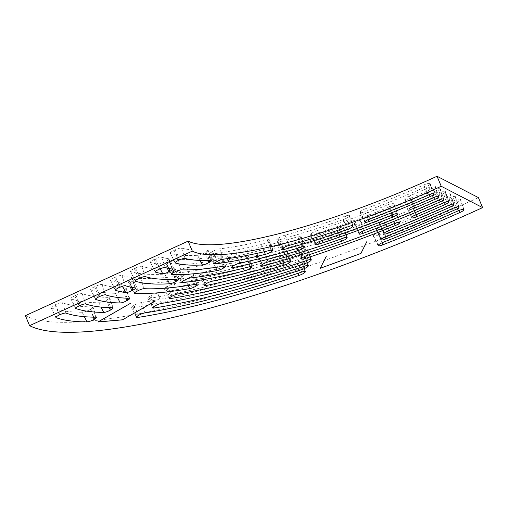<?xml version="1.0" encoding="UTF-8"?>
<svg xmlns="http://www.w3.org/2000/svg" width="508" height="508" viewBox="0 0 508 508"><rect width="100%" height="100%" fill="white"/><g stroke="black" fill="none" stroke-linecap="round" stroke-linejoin="round"><path stroke-width="0.38" stroke-dasharray="2.54 1.91" d="M411.62 204.591A5.639 1.124 157.3 0 0 407.606 206.781A5.639 1.124 157.3 0 0 406.876 207.759L406.946 208.02A5.639 1.124 157.3 0 0 406.959 208.064A5.639 1.124 157.3 0 0 412.629 206.896A312.649 62.332 157.3 0 0 441.211 194.558A5.639 1.124 157.3 0 0 444.71 192.589A5.639 1.124 157.3 0 0 445.433 191.599A5.639 1.124 157.3 0 0 445.281 191.44L444.976 191.281A5.639 1.124 157.3 0 0 438.937 192.799A300.044 59.817 -22.7 0 1 411.62 204.591L415.868 214.732M303.854 244.913A5.639 1.124 157.3 0 0 297.809 247.86A5.639 1.124 157.3 0 0 297.377 248.253L296.964 248.685A5.639 1.124 157.3 0 0 296.691 249.32A5.639 1.124 157.3 0 0 300.336 248.907A312.649 62.332 157.3 0 0 390.97 215.798A5.639 1.124 157.3 0 0 395.376 213.449A5.639 1.124 157.3 0 0 396.107 212.471L396.043 212.217A5.639 1.124 157.3 0 0 396.037 212.198A5.639 1.124 157.3 0 0 390.747 213.176A300.044 59.817 -22.7 0 1 303.854 244.913L307.823 255.156M200.635 274.364A5.639 1.124 157.3 0 0 200.025 274.796A5.639 1.124 157.3 0 0 199.314 275.819A5.639 1.124 157.3 0 0 201.168 275.895A312.649 62.332 157.3 0 0 279.889 255.378A5.639 1.124 157.3 0 0 286.734 251.924L287.147 251.492A5.639 1.124 157.3 0 0 287.433 250.889A5.639 1.124 157.3 0 0 284.15 251.155A300.044 59.817 -22.7 0 1 208.68 270.821A5.639 1.124 157.3 0 0 201.454 273.825L200.635 274.364L205.346 284.258M132.607 281.14A5.639 1.124 157.3 0 0 130.365 282.512A5.639 1.124 157.3 0 0 129.661 283.534A5.639 1.124 157.3 0 0 130.232 283.75A312.649 62.332 157.3 0 0 185.045 278.949A5.639 1.124 157.3 0 0 192.564 275.895L193.383 275.349A5.639 1.124 157.3 0 0 194.716 273.926A5.639 1.124 157.3 0 0 193.142 273.768A300.044 59.817 -22.7 0 1 140.589 278.365A5.639 1.124 157.3 0 0 133.712 280.575L132.607 281.14L137.096 291.167M114.459 277.654A5.639 1.124 157.3 0 0 111.258 279.483A5.639 1.124 157.3 0 0 110.553 280.505A5.639 1.124 157.3 0 0 110.776 280.67A312.649 62.332 157.3 0 0 120.885 282.924A5.639 1.124 157.3 0 0 127.927 280.727L129.038 280.162A5.639 1.124 157.3 0 0 131.997 277.8A5.639 1.124 157.3 0 0 131.585 277.571A300.044 59.817 -22.7 0 1 121.914 275.419A5.639 1.124 157.3 0 0 115.653 277.108L114.459 277.654L118.821 287.744M409.429 195.942A5.639 1.124 157.3 0 0 405.447 198.12A5.639 1.124 157.3 0 0 404.724 199.098L404.787 199.358A5.639 1.124 157.3 0 0 404.806 199.403A5.639 1.124 157.3 0 0 410.502 198.222A268.414 53.511 157.3 0 0 431.044 189.363A5.639 1.124 157.3 0 0 434.594 187.369A5.639 1.124 157.3 0 0 435.318 186.379A5.639 1.124 157.3 0 0 435.172 186.22L434.867 186.068A5.639 1.124 157.3 0 0 428.873 187.56A255.803 50.997 -22.7 0 1 409.429 195.942L413.683 206.083M317.494 230.48A5.639 1.124 157.3 0 0 311.48 233.42A5.639 1.124 157.3 0 0 311.048 233.807L310.636 234.245A5.639 1.124 157.3 0 0 310.363 234.874A5.639 1.124 157.3 0 0 314.033 234.455A268.414 53.511 157.3 0 0 388.779 207.15A5.639 1.124 157.3 0 0 393.224 204.787A5.639 1.124 157.3 0 0 393.948 203.816L393.884 203.556A5.639 1.124 157.3 0 0 393.878 203.537A5.639 1.124 157.3 0 0 388.626 204.502A255.803 50.997 -22.7 0 1 317.494 230.48L321.462 240.722M228.048 256.337A5.639 1.124 157.3 0 0 227.438 256.775A5.639 1.124 157.3 0 0 226.733 257.791A5.639 1.124 157.3 0 0 228.606 257.861A268.414 53.511 157.3 0 0 293.529 240.944A5.639 1.124 157.3 0 0 300.406 237.484L300.812 237.052A5.639 1.124 157.3 0 0 301.098 236.449A5.639 1.124 157.3 0 0 297.847 236.703A255.803 50.997 -22.7 0 1 236.068 252.8A5.639 1.124 157.3 0 0 228.873 255.797L228.048 256.337L232.759 266.236M220.802 257.327A5.639 1.124 157.3 0 0 221.412 256.896A5.639 1.124 157.3 0 0 222.129 255.899A5.639 1.124 157.3 0 0 220.58 255.734A255.803 50.997 -22.7 0 1 177.559 259.505A5.639 1.124 157.3 0 0 170.701 261.715L169.596 262.28A5.639 1.124 157.3 0 0 167.354 263.646A5.639 1.124 157.3 0 0 166.643 264.668A5.639 1.124 157.3 0 0 167.234 264.89A268.414 53.511 157.3 0 0 212.439 260.928A5.639 1.124 157.3 0 0 219.977 257.867L220.802 257.327L223.971 266.103M154.235 259.436A5.639 1.124 157.3 0 0 151.035 261.271A5.639 1.124 157.3 0 0 150.324 262.287A5.639 1.124 157.3 0 0 150.559 262.458A268.414 53.511 157.3 0 0 157.861 264.058A5.639 1.124 157.3 0 0 164.916 261.868L166.027 261.303A5.639 1.124 157.3 0 0 168.269 259.931A5.639 1.124 157.3 0 0 168.986 258.94A5.639 1.124 157.3 0 0 168.586 258.712A255.803 50.997 -22.7 0 1 161.671 257.194A5.639 1.124 157.3 0 0 155.429 258.889L154.235 259.436L158.591 269.526M360.089 220.332A5.639 1.124 157.3 0 0 355.067 222.923A5.639 1.124 157.3 0 0 354.387 223.641L354.209 223.99A5.639 1.124 157.3 0 0 354.184 224.295A5.639 1.124 157.3 0 0 358.839 223.526A290.532 57.925 157.3 0 0 436.131 191.96A5.639 1.124 157.3 0 0 439.655 189.979A5.639 1.124 157.3 0 0 440.373 188.989A5.639 1.124 157.3 0 0 440.226 188.83L439.922 188.678A5.639 1.124 157.3 0 0 433.902 190.183A277.927 55.41 -22.7 0 1 360.089 220.332L364.198 230.524M337.35 231.381A5.639 1.124 157.3 0 0 342.792 228.632A5.639 1.124 157.3 0 0 343.471 227.914L343.643 227.565A5.639 1.124 157.3 0 0 343.687 227.292A5.639 1.124 157.3 0 0 339.433 227.876A277.927 55.41 -22.7 0 1 264.173 251.701A5.639 1.124 157.3 0 0 257.2 254.933L256.572 255.429A5.639 1.124 157.3 0 0 255.861 256.451A5.639 1.124 157.3 0 0 258.572 256.318A290.532 57.925 157.3 0 0 337.35 231.381L340.735 239.065M178.727 270.847A5.639 1.124 157.3 0 0 177.362 271.742A5.639 1.124 157.3 0 0 176.651 272.764A5.639 1.124 157.3 0 0 177.794 272.955A290.532 57.925 157.3 0 0 239.909 261.182A5.639 1.124 157.3 0 0 247.244 257.861L247.872 257.365A5.639 1.124 157.3 0 0 248.59 256.369A5.639 1.124 157.3 0 0 246.234 256.381A277.927 55.41 -22.7 0 1 186.887 267.627A5.639 1.124 157.3 0 0 179.711 270.288L178.727 270.847L183.337 280.81M173.215 270.853A5.639 1.124 157.3 0 0 174.574 269.958A5.639 1.124 157.3 0 0 175.298 268.967A5.639 1.124 157.3 0 0 174.39 268.726A277.927 55.41 -22.7 0 1 141.789 266.306A5.639 1.124 157.3 0 0 135.534 267.995L134.347 268.548A5.639 1.124 157.3 0 0 131.14 270.377A5.639 1.124 157.3 0 0 130.435 271.399A5.639 1.124 157.3 0 0 130.664 271.564A290.532 57.925 157.3 0 0 164.795 274.098A5.639 1.124 157.3 0 0 172.225 271.418L173.215 270.853L176.314 279.146M365.925 208.566A5.639 1.124 157.3 0 0 360.934 211.144A5.639 1.124 157.3 0 0 360.255 211.861L360.083 212.211A5.639 1.124 157.3 0 0 360.051 212.515A5.639 1.124 157.3 0 0 364.75 211.734A246.291 49.105 157.3 0 0 425.952 186.766A5.639 1.124 157.3 0 0 429.539 184.76A5.639 1.124 157.3 0 0 430.257 183.769A5.639 1.124 157.3 0 0 430.111 183.61L429.806 183.458A5.639 1.124 157.3 0 0 423.85 184.937A233.686 46.59 -22.7 0 1 365.925 208.566L370.034 218.757M343.179 219.615A5.639 1.124 157.3 0 0 348.659 216.852A5.639 1.124 157.3 0 0 349.339 216.135L349.517 215.786A5.639 1.124 157.3 0 0 349.555 215.506A5.639 1.124 157.3 0 0 345.345 216.084A233.686 46.59 -22.7 0 1 285.083 235.16A5.639 1.124 157.3 0 0 278.149 238.379L277.52 238.874A5.639 1.124 157.3 0 0 276.809 239.897A5.639 1.124 157.3 0 0 279.559 239.757A246.291 49.105 157.3 0 0 343.179 219.615L346.57 227.292M211.563 252.044A5.639 1.124 157.3 0 0 210.198 252.94A5.639 1.124 157.3 0 0 209.493 253.956A5.639 1.124 157.3 0 0 210.661 254.146A246.291 49.105 157.3 0 0 260.826 244.64A5.639 1.124 157.3 0 0 268.192 241.306L268.821 240.811A5.639 1.124 157.3 0 0 269.538 239.82A5.639 1.124 157.3 0 0 267.214 239.814A233.686 46.59 -22.7 0 1 219.697 248.825A5.639 1.124 157.3 0 0 212.547 251.479L211.563 252.044L216.173 262.001M206.051 252.044A5.639 1.124 157.3 0 0 207.416 251.149A5.639 1.124 157.3 0 0 208.134 250.158A5.639 1.124 157.3 0 0 207.251 249.917A233.686 46.59 -22.7 0 1 181.559 248.075A5.639 1.124 157.3 0 0 175.324 249.771L174.13 250.323A5.639 1.124 157.3 0 0 170.929 252.152A5.639 1.124 157.3 0 0 170.218 253.174A5.639 1.124 157.3 0 0 170.466 253.346A246.291 49.105 157.3 0 0 197.612 255.289A5.639 1.124 157.3 0 0 205.067 252.609L206.051 252.044L209.15 260.325M384.499 220.434A5.639 1.124 157.3 0 0 379.978 222.834A5.639 1.124 157.3 0 0 379.298 223.552L379.12 223.907A5.639 1.124 157.3 0 0 379.089 224.212A5.639 1.124 157.3 0 0 384.245 223.253A334.766 66.745 157.3 0 0 446.284 197.155A5.639 1.124 157.3 0 0 449.764 195.199A5.639 1.124 157.3 0 0 450.488 194.202A5.639 1.124 157.3 0 0 450.336 194.05L450.031 193.891A5.639 1.124 157.3 0 0 443.967 195.421A322.161 64.23 -22.7 0 1 384.499 220.434L388.677 230.6M166.389 286.836A5.639 1.124 157.3 0 0 165.03 287.731A5.639 1.124 157.3 0 0 164.319 288.747A5.639 1.124 157.3 0 0 165.799 288.893A334.766 66.745 157.3 0 0 300.971 253.67A5.639 1.124 157.3 0 0 306.902 250.755A5.639 1.124 157.3 0 0 307.581 250.038L307.759 249.682A5.639 1.124 157.3 0 0 307.797 249.409A5.639 1.124 157.3 0 0 304.038 249.828A322.161 64.23 -22.7 0 1 174.225 283.654A5.639 1.124 157.3 0 0 167.386 286.264L166.389 286.836L170.999 296.793M124.117 290.055A5.639 1.124 157.3 0 0 125.482 289.154A5.639 1.124 157.3 0 0 126.2 288.163A5.639 1.124 157.3 0 0 125.559 287.915A322.161 64.23 -22.7 0 1 102.044 284.524A5.639 1.124 157.3 0 0 95.777 286.214L94.583 286.76A5.639 1.124 157.3 0 0 91.383 288.588A5.639 1.124 157.3 0 0 90.678 289.611A5.639 1.124 157.3 0 0 90.888 289.77A334.766 66.745 157.3 0 0 115.43 293.306A5.639 1.124 157.3 0 0 123.127 290.62L124.117 290.055L127.159 298.19M381.584 226.352A5.639 1.124 157.3 0 0 377.019 228.771A5.639 1.124 157.3 0 0 376.339 229.489L376.161 229.845A5.639 1.124 157.3 0 0 376.13 230.149A5.639 1.124 157.3 0 0 381.241 229.203A356.889 71.152 157.3 0 0 451.352 199.758A5.639 1.124 157.3 0 0 454.819 197.803A5.639 1.124 157.3 0 0 455.536 196.812A5.639 1.124 157.3 0 0 455.39 196.653L455.085 196.501A5.639 1.124 157.3 0 0 449.002 198.031A344.278 68.637 -22.7 0 1 381.584 226.352L385.756 236.525M149.841 296.31A5.639 1.124 157.3 0 0 148.482 297.205A5.639 1.124 157.3 0 0 147.771 298.228A5.639 1.124 157.3 0 0 149.219 298.374A356.889 71.152 157.3 0 0 298.056 259.588A5.639 1.124 157.3 0 0 304.622 255.975L304.8 255.619A5.639 1.124 157.3 0 0 304.844 255.346A5.639 1.124 157.3 0 0 301.034 255.778A344.278 68.637 -22.7 0 1 157.709 293.129A5.639 1.124 157.3 0 0 150.838 295.739L149.841 296.31L154.457 306.267M107.569 299.529A5.639 1.124 157.3 0 0 108.934 298.634A5.639 1.124 157.3 0 0 109.652 297.644A5.639 1.124 157.3 0 0 108.991 297.396A344.278 68.637 -22.7 0 1 82.175 293.63A5.639 1.124 157.3 0 0 75.902 295.313L74.714 295.859A5.639 1.124 157.3 0 0 71.514 297.694A5.639 1.124 157.3 0 0 70.802 298.717A5.639 1.124 157.3 0 0 71.012 298.875A356.889 71.152 157.3 0 0 98.908 302.781A5.639 1.124 157.3 0 0 106.578 300.101L107.569 299.529L110.617 307.683M90.748 309.162A6.083 1.213 157.3 0 0 92.221 308.197A6.083 1.213 157.3 0 0 92.996 307.13A6.083 1.213 157.3 0 0 92.266 306.857A366.401 73.05 -22.7 0 1 62.42 302.774A6.083 1.213 157.3 0 0 55.461 304.679L55.067 304.864A6.083 1.213 157.3 0 0 51.81 306.749A6.083 1.213 157.3 0 0 51.041 307.848A6.083 1.213 157.3 0 0 51.264 308.019A379.006 75.559 157.3 0 0 82.163 312.249A6.083 1.213 157.3 0 0 90.418 309.353L90.748 309.162L93.739 317.157M133.687 305.562A6.083 1.213 157.3 0 0 132.213 306.534A6.083 1.213 157.3 0 0 131.451 307.632A6.083 1.213 157.3 0 0 132.988 307.797A379.006 75.559 157.3 0 0 294.684 265.659A6.083 1.213 157.3 0 0 301.733 261.772L301.79 261.652A6.083 1.213 157.3 0 0 301.841 261.36A6.083 1.213 157.3 0 0 297.694 261.836A366.401 73.05 -22.7 0 1 141.453 302.552A6.083 1.213 157.3 0 0 134.017 305.378L133.687 305.562L138.297 315.525M379.031 232.131A6.083 1.213 157.3 0 0 374.066 234.747A6.083 1.213 157.3 0 0 373.329 235.521L373.272 235.642A6.083 1.213 157.3 0 0 373.24 235.966A6.083 1.213 157.3 0 0 378.72 234.969A379.006 75.559 157.3 0 0 455.994 202.546A6.083 1.213 157.3 0 0 460.496 199.377A6.083 1.213 157.3 0 0 460.337 199.206L460.235 199.155A6.083 1.213 157.3 0 0 453.663 200.819A366.401 73.05 -22.7 0 1 379.031 232.131L383.197 242.297M25.4 315.671A402.565 80.258 157.3 0 0 478.415 197.612M155.327 301.015L122.485 319.723L97.974 321.869L130.816 303.162M155.34 300.926L122.492 319.805M122.472 319.754L97.892 321.989M97.86 321.913L130.766 303.162M360.851 253.365L366.712 241.592L360.921 253.365L320.224 268.218L326.104 256.426L320.319 268.167L360.883 253.441M441.211 194.558L444.43 202.425M390.97 215.798L394.278 223.603M431.044 189.363L434.27 197.225M388.779 207.15L392.093 214.954M169.596 262.28L174.085 272.307M166.027 261.303L168.802 268.446M436.131 191.96L439.35 199.822M134.347 268.548L138.703 278.632M425.952 186.766L429.177 194.627M174.13 250.323L178.486 260.407M446.284 197.155L449.504 205.022M300.971 253.67L304.381 261.264M94.583 286.76L98.946 296.843M451.352 199.758L454.571 207.626M74.714 295.859L79.07 305.949M55.067 304.864L59.449 314.941M455.994 202.546L459.207 210.414M460.337 199.206L463.823 209.525M378.72 234.969L382.054 242.78M373.272 235.642L378.162 245.383M373.329 235.521L378.225 245.262M453.663 200.819L457.987 210.922M460.235 199.155L463.721 209.474M294.684 265.659L298.094 273.272M301.733 261.772L305.01 271.45M132.988 307.797L137.109 316.293M134.017 305.378L138.627 315.335M141.453 302.552L145.117 312.871M297.694 261.836L301.689 272.066M301.79 261.652L305.124 271.482M82.163 312.249L84.372 316.687M90.418 309.353L93.339 317.151M51.264 308.019L55.944 317.316M55.461 304.679L59.842 314.757M62.42 302.774L65.919 313.093M92.266 306.857L95.828 317.189M98.908 302.781L101.054 307.099M106.578 300.101L109.404 307.645M71.012 298.875L75.698 308.197M75.902 295.313L80.264 305.403M82.175 293.63L85.674 303.949M108.991 297.396L112.547 307.721M298.056 259.588L301.466 267.195M304.622 255.975L307.823 265.424M149.219 298.374L153.384 306.959M150.838 295.739L155.448 305.702M157.709 293.129L161.379 303.447M301.034 255.778L305.022 266.014M304.8 255.619L308.14 265.487M455.39 196.653L458.876 206.972M381.241 229.203L384.581 237.026M376.161 229.845L381.051 239.586M376.339 229.489L381.229 239.23M449.002 198.031L453.327 208.14M455.085 196.501L458.578 206.813M115.43 293.306L117.488 297.44M123.127 290.62L125.933 298.139M90.888 289.77L95.574 299.091M95.777 286.214L100.133 296.297M102.044 284.524L105.543 294.843M125.559 287.915L129.115 298.247M307.581 250.038L310.782 259.493M165.799 288.893L169.951 297.466M167.386 286.264L171.996 296.221M174.225 283.654L177.895 293.973M304.038 249.828L308.019 260.064M307.759 249.682L311.099 259.55M450.336 194.05L453.828 204.362M384.245 223.253L387.579 231.07M379.12 223.907L384.01 233.648M379.298 223.552L384.188 233.293M443.967 195.421L448.291 205.524M450.031 193.891L453.523 204.21M197.612 255.289L200.146 260.413M205.067 252.609L207.969 260.369M170.466 253.346L175.133 262.63M175.324 249.771L179.68 259.861M181.559 248.075L185.064 258.401M207.251 249.917L210.839 260.242M260.826 244.64L264.173 251.739M268.192 241.306L271.259 250.05M210.661 254.146L214.916 262.839M212.547 251.479L217.157 261.436M219.697 248.825L223.329 259.15M267.214 239.814L270.999 250.114M268.821 240.811L272.021 249.923M349.339 216.135L352.539 225.59M279.559 239.757L283.356 247.917M277.52 238.874L282.321 248.71M278.149 238.379L282.95 248.215M285.083 235.16L288.931 245.44M345.345 216.084L349.39 226.295M349.517 215.786L352.857 225.654M430.111 183.61L433.597 193.929M364.75 211.734L368.141 219.564M360.083 212.211L364.973 221.952M360.255 211.861L365.15 221.596M423.85 184.937L428.155 195.047M429.806 183.458L433.292 193.77M164.795 274.098L167.399 279.368M172.225 271.418L175.139 279.197M130.664 271.564L135.338 280.867M135.534 267.995L139.897 278.086M141.789 266.306L145.294 276.625M174.39 268.726L177.984 279.051M239.909 261.182L243.269 268.307M247.244 257.861L250.311 266.605M177.794 272.955L182.061 281.661M179.711 270.288L184.321 280.245M186.887 267.627L190.513 277.952M246.234 256.381L250.025 266.675M247.872 257.365L251.073 266.471M343.471 227.914L346.672 237.369M258.572 256.318L262.382 264.49M256.572 255.429L261.372 265.265M257.2 254.933L262.001 264.77M264.173 251.701L268.014 261.982M339.433 227.876L343.484 238.087M343.643 227.565L346.989 237.433M440.226 188.83L443.713 199.149M358.839 223.526L362.242 231.356M354.209 223.99L359.105 233.731M354.387 223.641L359.277 233.382M433.902 190.183L438.22 200.292M439.922 188.678L443.414 198.99M168.586 258.712L172.104 269.037M164.916 261.868L167.342 268.11M157.861 264.058L160.23 268.783M150.559 262.458L155.232 271.748M155.429 258.889L159.785 268.98M161.671 257.194L165.176 267.513M212.439 260.928L215.583 267.424M219.977 257.867L223.012 266.262M167.234 264.89L171.717 273.888M170.701 261.715L175.196 271.742M177.559 259.505L181.108 269.831M220.58 255.734L224.263 266.052M293.529 240.944L296.939 248.418M300.406 237.484L303.524 246.558M228.606 257.861L232.651 266.306M228.873 255.797L233.585 265.697M236.068 252.8L239.795 263.106M297.847 236.703L301.765 246.958M300.812 237.052L304.07 246.526M393.948 203.816L397.294 213.747M314.033 234.455L317.608 242.399M310.636 234.245L315.493 244.024M311.048 233.807L315.906 243.592M388.626 204.502L392.811 214.662M397.345 213.83L393.878 203.537L397.339 213.817M435.172 186.22L438.658 196.539M410.502 198.222L413.766 206.045M404.787 199.358L409.683 209.061M404.724 199.098L409.619 208.801M428.873 187.56L433.184 197.669M434.867 186.068L438.353 196.38M120.885 282.924L122.53 286.207M127.927 280.727L130.391 287.071M110.776 280.67L115.456 289.979M115.653 277.108L120.015 287.198M121.914 275.419L125.419 285.737M131.585 277.571L135.109 287.896M129.038 280.162L131.839 287.363M185.045 278.949L188.208 285.483M192.564 275.895L195.599 284.289M130.232 283.75L134.722 292.76M133.712 280.575L138.208 290.601M140.589 278.365L144.132 288.696M193.142 273.768L196.825 284.08M193.383 275.349L196.558 284.124M279.889 255.378L283.305 262.858M286.734 251.924L289.852 260.998M201.168 275.895L205.219 284.347M201.454 273.825L206.165 283.718M208.68 270.821L212.401 281.127M284.15 251.155L288.068 261.41M287.147 251.492L290.398 260.966M396.107 212.471L399.453 222.409M300.336 248.907L303.917 256.851M296.964 248.685L301.822 258.47M297.377 248.253L302.235 258.032M390.747 213.176L394.945 223.336M396.043 212.217L399.498 222.479M445.281 191.44L448.774 201.759M412.629 206.896L415.893 214.719M406.946 208.02L411.842 217.722M406.876 207.759L411.778 217.462M438.937 192.799L443.255 202.908M444.976 191.281L448.469 201.6M463.963 209.671L460.496 199.377M378.136 245.669L373.24 235.966M136.347 317.329L131.451 307.632M305.308 271.653L301.841 261.36M55.937 317.544L51.041 307.848M96.463 317.424L92.996 307.13M75.698 308.413L70.802 298.717M113.119 307.937L109.652 297.644M152.667 307.924L147.771 298.228M308.312 265.64L304.844 255.346M459.01 207.105L455.536 196.812M381.025 239.846L376.13 230.149M95.567 299.307L90.678 289.611M129.667 298.456L126.2 288.163M169.215 298.45L164.319 288.747M311.264 259.702L307.797 249.409M453.955 204.502L450.488 194.202M383.985 233.909L379.089 224.212M175.114 262.871L170.218 253.174M211.601 260.452L208.134 250.158M214.389 263.658L209.493 253.956M273.006 250.114L269.538 239.82M281.705 249.593L276.809 239.897M353.022 225.806L349.555 215.506M433.724 194.062L430.257 183.769M364.947 222.212L360.051 212.515M135.331 281.095L130.435 271.399M178.765 279.26L175.298 268.967M181.546 282.461L176.651 272.764M252.057 266.668L248.59 256.369M260.756 266.148L255.861 256.451M347.155 237.585L343.687 227.292M443.846 199.282L440.373 188.989M359.08 233.991L354.184 224.295M172.453 269.234L168.986 258.94M155.219 271.99L150.324 262.287M171.539 274.364L166.643 264.668M225.596 266.198L222.129 255.899M231.629 267.494L226.733 257.791M304.571 246.742L301.098 236.449M315.258 244.57L310.363 234.874M438.785 196.672L435.318 186.379M409.702 209.099L404.806 199.403M115.449 290.201L110.553 280.505M135.465 288.099L131.997 277.8M134.55 293.23L129.661 283.534M198.184 284.22L194.716 273.926M204.21 285.515L199.314 275.819M290.9 261.182L287.433 250.889M301.587 259.017L296.691 249.32M399.504 222.491L396.037 212.198M448.901 201.892L445.433 191.599M411.855 217.761L406.959 208.064"/><path stroke-width="0.76" d="M415.868 214.732A4.864 0.972 157.3 0 0 412.401 216.624A4.864 0.972 157.3 0 0 411.778 217.462L411.842 217.722A4.864 0.972 157.3 0 0 411.855 217.761A4.864 0.972 157.3 0 0 416.744 216.751A311.874 62.179 157.3 0 0 445.256 204.445A4.864 0.972 157.3 0 0 448.278 202.749A4.864 0.972 157.3 0 0 448.901 201.892A4.864 0.972 157.3 0 0 448.774 201.759L448.469 201.6A4.864 0.972 157.3 0 0 443.255 202.908A300.819 59.976 -22.7 0 1 415.868 214.732M307.823 255.156A4.864 0.972 157.3 0 0 302.609 257.702A4.864 0.972 157.3 0 0 302.235 258.032L301.822 258.47A4.864 0.972 157.3 0 0 301.587 259.017A4.864 0.972 157.3 0 0 304.73 258.661A311.874 62.179 157.3 0 0 395.141 225.635A4.864 0.972 157.3 0 0 398.945 223.609A4.864 0.972 157.3 0 0 399.574 222.764L399.51 222.504A4.864 0.972 157.3 0 0 399.504 222.491A4.864 0.972 157.3 0 0 394.945 223.336A300.819 59.976 -22.7 0 1 307.823 255.156M205.346 284.258A4.864 0.972 157.3 0 0 204.826 284.632A4.864 0.972 157.3 0 0 204.21 285.515A4.864 0.972 157.3 0 0 205.81 285.579A311.874 62.179 157.3 0 0 284.334 265.119A4.864 0.972 157.3 0 0 290.239 262.134L290.652 261.703A4.864 0.972 157.3 0 0 290.9 261.182A4.864 0.972 157.3 0 0 288.068 261.41A300.819 59.976 -22.7 0 1 212.401 281.127A4.864 0.972 157.3 0 0 206.165 283.718L205.346 284.258M137.096 291.167A4.864 0.972 157.3 0 0 135.166 292.348A4.864 0.972 157.3 0 0 134.55 293.23A4.864 0.972 157.3 0 0 135.045 293.414A311.874 62.179 157.3 0 0 189.725 288.627A4.864 0.972 157.3 0 0 196.215 285.991L197.034 285.452A4.864 0.972 157.3 0 0 198.184 284.22A4.864 0.972 157.3 0 0 196.825 284.08A300.819 59.976 -22.7 0 1 144.132 288.696A4.864 0.972 157.3 0 0 138.208 290.601L137.096 291.167M118.821 287.744A4.864 0.972 157.3 0 0 116.059 289.325A4.864 0.972 157.3 0 0 115.449 290.201A4.864 0.972 157.3 0 0 115.64 290.341A311.874 62.179 157.3 0 0 125.73 292.595A4.864 0.972 157.3 0 0 131.801 290.697L132.912 290.132A4.864 0.972 157.3 0 0 135.465 288.099A4.864 0.972 157.3 0 0 135.109 287.896A300.819 59.976 -22.7 0 1 125.419 285.737A4.864 0.972 157.3 0 0 120.015 287.198L118.821 287.744M413.683 206.083A4.864 0.972 157.3 0 0 410.248 207.963A4.864 0.972 157.3 0 0 409.619 208.801L409.683 209.061A4.864 0.972 157.3 0 0 409.702 209.099A4.864 0.972 157.3 0 0 414.617 208.083A267.64 53.359 157.3 0 0 435.096 199.25A4.864 0.972 157.3 0 0 438.163 197.529A4.864 0.972 157.3 0 0 438.785 196.672A4.864 0.972 157.3 0 0 438.658 196.539L438.353 196.38A4.864 0.972 157.3 0 0 433.184 197.669A256.578 51.156 -22.7 0 1 413.683 206.083M321.462 240.722A4.864 0.972 157.3 0 0 316.281 243.256A4.864 0.972 157.3 0 0 315.906 243.592L315.493 244.024A4.864 0.972 157.3 0 0 315.258 244.57A4.864 0.972 157.3 0 0 318.427 244.208A267.64 53.359 157.3 0 0 392.957 216.986A4.864 0.972 157.3 0 0 396.786 214.947A4.864 0.972 157.3 0 0 397.415 214.103L397.351 213.843A4.864 0.972 157.3 0 0 397.345 213.83A4.864 0.972 157.3 0 0 392.811 214.662A256.578 51.156 -22.7 0 1 321.462 240.722M232.759 266.236A4.864 0.972 157.3 0 0 232.239 266.611A4.864 0.972 157.3 0 0 231.629 267.494A4.864 0.972 157.3 0 0 233.248 267.551A267.64 53.359 157.3 0 0 297.98 250.685A4.864 0.972 157.3 0 0 303.911 247.694L304.324 247.263A4.864 0.972 157.3 0 0 304.571 246.742A4.864 0.972 157.3 0 0 301.765 246.958A256.578 51.156 -22.7 0 1 239.795 263.106A4.864 0.972 157.3 0 0 233.585 265.697L232.759 266.236M224.453 267.424A4.864 0.972 157.3 0 0 224.974 267.049A4.864 0.972 157.3 0 0 225.596 266.198A4.864 0.972 157.3 0 0 224.263 266.052A256.578 51.156 -22.7 0 1 181.108 269.831A4.864 0.972 157.3 0 0 175.196 271.742L174.085 272.307A4.864 0.972 157.3 0 0 172.155 273.488A4.864 0.972 157.3 0 0 171.539 274.364A4.864 0.972 157.3 0 0 172.047 274.555A267.64 53.359 157.3 0 0 217.126 270.605A4.864 0.972 157.3 0 0 223.628 267.964L224.453 267.424L223.971 266.103M158.591 269.526A4.864 0.972 157.3 0 0 155.829 271.107A4.864 0.972 157.3 0 0 155.219 271.99A4.864 0.972 157.3 0 0 155.423 272.129A267.64 53.359 157.3 0 0 162.706 273.729A4.864 0.972 157.3 0 0 168.789 271.837L169.901 271.272A4.864 0.972 157.3 0 0 171.831 270.091A4.864 0.972 157.3 0 0 172.453 269.234A4.864 0.972 157.3 0 0 172.104 269.037A256.578 51.156 -22.7 0 1 165.176 267.513A4.864 0.972 157.3 0 0 159.785 268.98L158.591 269.526M364.198 230.524A4.864 0.972 157.3 0 0 359.867 232.759A4.864 0.972 157.3 0 0 359.277 233.382L359.105 233.731A4.864 0.972 157.3 0 0 359.08 233.991A4.864 0.972 157.3 0 0 363.093 233.331A289.757 57.766 157.3 0 0 440.182 201.847A4.864 0.972 157.3 0 0 443.224 200.139A4.864 0.972 157.3 0 0 443.846 199.282A4.864 0.972 157.3 0 0 443.713 199.149L443.414 198.99A4.864 0.972 157.3 0 0 438.22 200.292A278.695 55.562 -22.7 0 1 364.198 230.524M341.662 241.16A4.864 0.972 157.3 0 0 346.354 238.792A4.864 0.972 157.3 0 0 346.945 238.176L347.116 237.82A4.864 0.972 157.3 0 0 347.155 237.585A4.864 0.972 157.3 0 0 343.484 238.087A278.695 55.562 -22.7 0 1 268.014 261.982A4.864 0.972 157.3 0 0 262.001 264.77L261.372 265.265A4.864 0.972 157.3 0 0 260.756 266.148A4.864 0.972 157.3 0 0 263.1 266.033A289.757 57.766 157.3 0 0 341.662 241.16L340.735 239.065M183.337 280.81A4.864 0.972 157.3 0 0 182.162 281.584A4.864 0.972 157.3 0 0 181.546 282.461A4.864 0.972 157.3 0 0 182.537 282.626A289.757 57.766 157.3 0 0 244.481 270.885A4.864 0.972 157.3 0 0 250.812 268.021L251.435 267.519A4.864 0.972 157.3 0 0 252.057 266.668A4.864 0.972 157.3 0 0 250.025 266.675A278.695 55.562 -22.7 0 1 190.513 277.952A4.864 0.972 157.3 0 0 184.321 280.245L183.337 280.81M176.968 280.886A4.864 0.972 157.3 0 0 178.143 280.118A4.864 0.972 157.3 0 0 178.765 279.26A4.864 0.972 157.3 0 0 177.984 279.051A278.695 55.562 -22.7 0 1 145.294 276.625A4.864 0.972 157.3 0 0 139.897 278.086L138.703 278.632A4.864 0.972 157.3 0 0 135.941 280.213A4.864 0.972 157.3 0 0 135.331 281.095A4.864 0.972 157.3 0 0 135.528 281.241A289.757 57.766 157.3 0 0 169.57 283.762A4.864 0.972 157.3 0 0 175.984 281.451L176.968 280.886L176.314 279.146M370.034 218.757A4.864 0.972 157.3 0 0 365.735 220.98A4.864 0.972 157.3 0 0 365.15 221.596L364.973 221.952A4.864 0.972 157.3 0 0 364.947 222.212A4.864 0.972 157.3 0 0 368.999 221.539A245.516 48.946 157.3 0 0 430.009 196.647A4.864 0.972 157.3 0 0 433.102 194.92A4.864 0.972 157.3 0 0 433.724 194.062A4.864 0.972 157.3 0 0 433.597 193.929L433.292 193.77A4.864 0.972 157.3 0 0 428.155 195.047A234.461 46.742 -22.7 0 1 370.034 218.757M347.497 229.394A4.864 0.972 157.3 0 0 352.228 227.013A4.864 0.972 157.3 0 0 352.812 226.397L352.99 226.041A4.864 0.972 157.3 0 0 353.022 225.806A4.864 0.972 157.3 0 0 349.39 226.295A234.461 46.742 -22.7 0 1 288.931 245.44A4.864 0.972 157.3 0 0 282.95 248.215L282.321 248.71A4.864 0.972 157.3 0 0 281.705 249.593A4.864 0.972 157.3 0 0 284.074 249.472A245.516 48.946 157.3 0 0 347.497 229.394L346.57 227.292M216.173 262.001A4.864 0.972 157.3 0 0 214.998 262.776A4.864 0.972 157.3 0 0 214.389 263.658A4.864 0.972 157.3 0 0 215.392 263.817A245.516 48.946 157.3 0 0 265.398 254.337A4.864 0.972 157.3 0 0 271.755 251.466L272.383 250.971A4.864 0.972 157.3 0 0 273.006 250.114A4.864 0.972 157.3 0 0 270.999 250.114A234.461 46.742 -22.7 0 1 223.329 259.15A4.864 0.972 157.3 0 0 217.157 261.436L216.173 262.001M209.804 262.084A4.864 0.972 157.3 0 0 210.979 261.309A4.864 0.972 157.3 0 0 211.601 260.452A4.864 0.972 157.3 0 0 210.839 260.242A234.461 46.742 -22.7 0 1 185.064 258.401A4.864 0.972 157.3 0 0 179.68 259.861L178.486 260.407A4.864 0.972 157.3 0 0 175.724 261.995A4.864 0.972 157.3 0 0 175.114 262.871A4.864 0.972 157.3 0 0 175.33 263.017A245.516 48.946 157.3 0 0 202.387 264.96A4.864 0.972 157.3 0 0 208.82 262.649L209.804 262.084L209.15 260.325M388.677 230.6A4.864 0.972 157.3 0 0 384.772 232.67A4.864 0.972 157.3 0 0 384.188 233.293L384.01 233.648A4.864 0.972 157.3 0 0 383.985 233.909A4.864 0.972 157.3 0 0 388.436 233.083A333.997 66.586 157.3 0 0 450.329 207.048A4.864 0.972 157.3 0 0 453.333 205.353A4.864 0.972 157.3 0 0 453.955 204.502A4.864 0.972 157.3 0 0 453.828 204.362L453.523 204.21A4.864 0.972 157.3 0 0 448.291 205.524A322.936 64.383 -22.7 0 1 388.677 230.6M170.999 296.793A4.864 0.972 157.3 0 0 169.824 297.567A4.864 0.972 157.3 0 0 169.215 298.45A4.864 0.972 157.3 0 0 170.491 298.571A333.997 66.586 157.3 0 0 305.352 263.43A4.864 0.972 157.3 0 0 310.471 260.915A4.864 0.972 157.3 0 0 311.055 260.293L311.233 259.937A4.864 0.972 157.3 0 0 311.264 259.702A4.864 0.972 157.3 0 0 308.019 260.064A322.936 64.383 -22.7 0 1 177.895 293.973A4.864 0.972 157.3 0 0 171.996 296.221L170.999 296.793M127.87 300.088A4.864 0.972 157.3 0 0 129.045 299.314A4.864 0.972 157.3 0 0 129.667 298.456A4.864 0.972 157.3 0 0 129.115 298.247A322.936 64.383 -22.7 0 1 105.543 294.843A4.864 0.972 157.3 0 0 100.133 296.297L98.946 296.843A4.864 0.972 157.3 0 0 96.183 298.431A4.864 0.972 157.3 0 0 95.567 299.307A4.864 0.972 157.3 0 0 95.758 299.447A333.997 66.586 157.3 0 0 120.237 302.971A4.864 0.972 157.3 0 0 126.879 300.66L127.87 300.088L127.159 298.19M385.756 236.525A4.864 0.972 157.3 0 0 381.813 238.608A4.864 0.972 157.3 0 0 381.229 239.23L381.051 239.586A4.864 0.972 157.3 0 0 381.025 239.846A4.864 0.972 157.3 0 0 385.439 239.033A356.114 70.999 157.3 0 0 455.397 209.645A4.864 0.972 157.3 0 0 458.387 207.963A4.864 0.972 157.3 0 0 459.01 207.105A4.864 0.972 157.3 0 0 458.876 206.972L458.578 206.813A4.864 0.972 157.3 0 0 453.327 208.14A345.053 68.796 -22.7 0 1 385.756 236.525M154.457 306.267A4.864 0.972 157.3 0 0 153.276 307.042A4.864 0.972 157.3 0 0 152.667 307.924A4.864 0.972 157.3 0 0 153.911 308.051A356.114 70.999 157.3 0 0 302.431 269.348A4.864 0.972 157.3 0 0 308.096 266.23L308.273 265.875A4.864 0.972 157.3 0 0 308.312 265.64A4.864 0.972 157.3 0 0 305.022 266.014A345.053 68.796 -22.7 0 1 161.379 303.447A4.864 0.972 157.3 0 0 155.448 305.702L154.457 306.267M111.322 309.562A4.864 0.972 157.3 0 0 112.497 308.794A4.864 0.972 157.3 0 0 113.119 307.937A4.864 0.972 157.3 0 0 112.547 307.721A345.053 68.796 -22.7 0 1 85.674 303.949A4.864 0.972 157.3 0 0 80.264 305.403L79.07 305.949A4.864 0.972 157.3 0 0 76.308 307.531A4.864 0.972 157.3 0 0 75.698 308.413A4.864 0.972 157.3 0 0 75.876 308.546A356.114 70.999 157.3 0 0 103.715 312.452A4.864 0.972 157.3 0 0 110.331 310.134L111.322 309.562L110.617 307.683M94.501 319.202A5.309 1.06 157.3 0 0 95.783 318.357A5.309 1.06 157.3 0 0 96.463 317.424A5.309 1.06 157.3 0 0 95.828 317.189A367.176 73.203 -22.7 0 1 65.919 313.093A5.309 1.06 157.3 0 0 59.842 314.757L59.449 314.941A5.309 1.06 157.3 0 0 56.604 316.586A5.309 1.06 157.3 0 0 55.937 317.544A5.309 1.06 157.3 0 0 56.134 317.697A378.231 75.406 157.3 0 0 86.97 321.913A5.309 1.06 157.3 0 0 94.171 319.386L94.501 319.202L93.739 317.157M138.297 315.525A5.309 1.06 157.3 0 0 137.014 316.37A5.309 1.06 157.3 0 0 136.347 317.329A5.309 1.06 157.3 0 0 137.687 317.475A378.231 75.406 157.3 0 0 299.06 275.419A5.309 1.06 157.3 0 0 305.206 272.028L305.27 271.907A5.309 1.06 157.3 0 0 305.308 271.653A5.309 1.06 157.3 0 0 301.689 272.066A367.176 73.203 -22.7 0 1 145.117 312.871A5.309 1.06 157.3 0 0 138.627 315.335L138.297 315.525M383.197 242.297A5.309 1.06 157.3 0 0 378.86 244.589A5.309 1.06 157.3 0 0 378.225 245.262L378.162 245.383A5.309 1.06 157.3 0 0 378.136 245.669A5.309 1.06 157.3 0 0 382.918 244.792A378.231 75.406 157.3 0 0 460.032 212.439A5.309 1.06 157.3 0 0 463.963 209.671A5.309 1.06 157.3 0 0 463.823 209.525L463.721 209.474A5.309 1.06 157.3 0 0 457.987 210.922A367.176 73.203 -22.7 0 1 383.197 242.297M98.006 321.951L130.766 303.162L97.892 321.989L122.504 319.837L155.378 301.009L122.523 319.799L98 321.926M441.223 186.265A221.19 44.101 -22.7 0 1 192.31 251.13L29.585 325.666A402.565 80.258 157.3 0 0 482.6 207.613L441.223 186.265L437.039 176.263A221.19 44.101 -22.7 0 1 188.125 241.129L25.4 315.671L29.585 325.666M320.351 268.249L360.883 253.441L366.827 241.643L360.953 253.435L320.262 268.3L326.219 256.476L320.326 268.173M482.6 207.613L478.415 197.612L437.039 176.263M188.125 241.129L192.31 251.13M444.43 202.425L445.256 204.445M394.278 223.603L395.141 225.635M434.27 197.225L435.096 199.25M392.093 214.954L392.957 216.986M168.802 268.446L169.901 271.272M439.35 199.822L440.182 201.847M429.177 194.627L430.009 196.647M449.504 205.022L450.329 207.048M304.381 261.264L305.352 263.43M454.571 207.626L455.397 209.645M459.207 210.414L460.032 212.439M382.054 242.78L382.918 244.792M298.094 273.272L299.06 275.419M305.01 271.45L305.206 272.028M137.109 316.293L137.687 317.475M305.124 271.482L305.27 271.907M84.372 316.687L86.97 321.913M93.339 317.151L94.171 319.386M55.944 317.316L56.134 317.697M101.054 307.099L103.715 312.452M109.404 307.645L110.331 310.134M75.698 308.197L75.876 308.546M301.466 267.195L302.431 269.348M307.823 265.424L308.096 266.23M153.384 306.959L153.911 308.051M308.14 265.487L308.273 265.875M384.581 237.026L385.439 239.033M117.488 297.44L120.237 302.971M125.933 298.139L126.879 300.66M95.574 299.091L95.758 299.447M310.782 259.493L311.055 260.293M169.951 297.466L170.491 298.571M311.099 259.55L311.233 259.937M387.579 231.07L388.436 233.083M200.146 260.413L202.387 264.96M207.969 260.369L208.82 262.649M175.133 262.63L175.33 263.017M264.173 251.739L265.398 254.337M271.259 250.05L271.755 251.466M214.916 262.839L215.392 263.817M272.021 249.923L272.383 250.971M352.539 225.59L352.812 226.397M283.356 247.917L284.074 249.472M352.857 225.654L352.99 226.041M368.141 219.564L368.999 221.539M167.399 279.368L169.57 283.762M175.139 279.197L175.984 281.451M135.338 280.867L135.528 281.241M243.269 268.307L244.481 270.885M250.311 266.605L250.812 268.021M182.061 281.661L182.537 282.626M251.073 266.471L251.435 267.519M346.672 237.369L346.945 238.176M262.382 264.49L263.1 266.033M346.989 237.433L347.116 237.82M362.242 231.356L363.093 233.331M167.342 268.11L168.789 271.837M160.23 268.783L162.706 273.729M155.232 271.748L155.423 272.129M215.583 267.424L217.126 270.605M223.012 266.262L223.628 267.964M171.717 273.888L172.047 274.555M296.939 248.418L297.98 250.685M303.524 246.558L303.911 247.694M232.651 266.306L233.248 267.551M304.07 246.526L304.324 247.263M397.294 213.747L397.415 214.103M317.608 242.399L318.427 244.208M413.766 206.045L414.617 208.083M122.53 286.207L125.73 292.595M130.391 287.071L131.801 290.697M115.456 289.979L115.64 290.341M131.839 287.363L132.912 290.132M188.208 285.483L189.725 288.627M195.599 284.289L196.215 285.991M134.722 292.76L135.045 293.414M196.558 284.124L197.034 285.452M283.305 262.858L284.334 265.119M289.852 260.998L290.239 262.134M205.219 284.347L205.81 285.579M290.398 260.966L290.652 261.703M399.453 222.409L399.574 222.764M303.917 256.851L304.73 258.661M415.893 214.719L416.744 216.751"/></g></svg>
